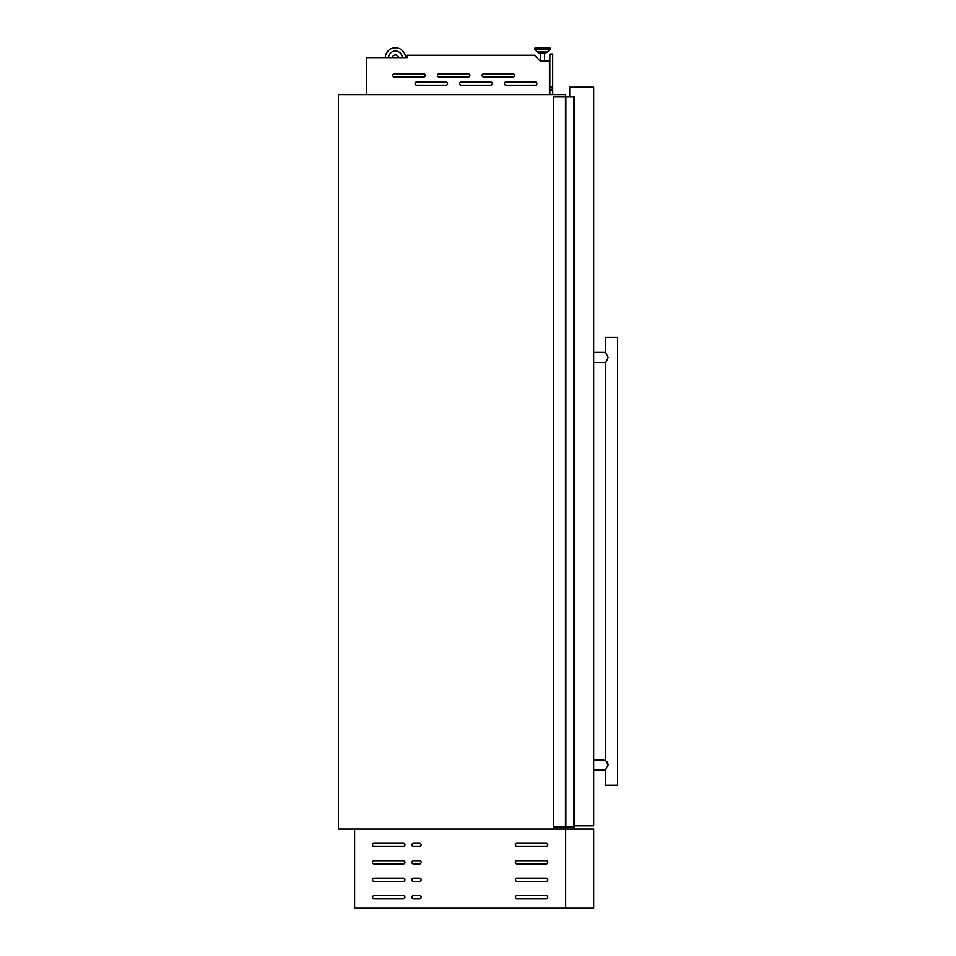 <?xml version="1.0" encoding="UTF-8"?>
<svg xmlns="http://www.w3.org/2000/svg" width="956" height="956" viewBox="0 0 956 956"><rect width="100%" height="100%" fill="white"/><g stroke="black" fill="none" stroke-linecap="round" stroke-linejoin="round"><path stroke-width="1.43" d="M565.462 96.628L574.114 96.628L574.114 827.036L553.488 827.036L553.488 96.628L565.462 96.628L565.462 827.036M573.899 96.628L573.899 827.036M565.868 96.628L565.868 827.036M415.095 83.554A1.625 1.625 0 0 0 416.72 85.18L445.938 85.18A1.625 1.625 0 0 0 447.563 83.554A1.625 1.625 0 0 0 445.938 81.929L416.72 81.929A1.625 1.625 0 0 0 415.095 83.554M459.74 83.554A1.625 1.625 0 0 0 461.366 85.18L490.583 85.18A1.625 1.625 0 0 0 492.209 83.554A1.625 1.625 0 0 0 490.583 81.929L461.366 81.929A1.625 1.625 0 0 0 459.74 83.554M504.386 83.554A1.625 1.625 0 0 0 505.999 85.18L535.229 85.18A1.625 1.625 0 0 0 536.854 83.554A1.625 1.625 0 0 0 535.229 81.929L505.999 81.929A1.625 1.625 0 0 0 504.386 83.554M392.773 75.44A1.625 1.625 0 0 0 394.398 77.066L423.616 77.066A1.625 1.625 0 0 0 425.241 75.44A1.625 1.625 0 0 0 423.616 73.815L394.398 73.815A1.625 1.625 0 0 0 392.773 75.44M437.418 75.44A1.625 1.625 0 0 0 439.043 77.066L468.261 77.066A1.625 1.625 0 0 0 469.886 75.44A1.625 1.625 0 0 0 468.261 73.815L439.043 73.815A1.625 1.625 0 0 0 437.418 75.44M482.063 75.44A1.625 1.625 0 0 0 483.676 77.066L512.906 77.066A1.625 1.625 0 0 0 514.531 75.44A1.625 1.625 0 0 0 512.906 73.815L483.676 73.815A1.625 1.625 0 0 0 482.063 75.44M539.112 52.15L545.864 52.15L545.864 53.464L539.112 53.464L539.112 52.15L537.75 52.15L547.226 52.15A0.609 0.609 0 0 0 547.668 51.971L549.963 49.604A0.609 0.609 0 0 0 550.13 49.174L550.13 48.409A0.609 0.609 0 0 0 549.521 47.8L535.456 47.8L549.521 47.8A0.609 0.609 0 0 1 550.13 48.409L534.846 48.409A0.609 0.609 0 0 1 535.456 47.8M537.75 52.15A0.609 0.609 0 0 1 537.308 51.971L535.013 49.604A0.609 0.609 0 0 1 534.846 49.174L534.846 48.409M547.668 51.971L537.308 51.971L535.013 49.604L549.963 49.604M544.49 60.909L544.49 53.464M540.499 60.909L540.499 53.464M392.39 57.575A3.047 3.047 0 0 1 398.437 57.575M366.638 94.513L549.425 94.513L549.425 60.909L540.14 60.909L534.452 55.233L407.22 55.233L407.22 57.575L366.638 57.575L366.638 94.596M565.665 96.628L565.665 94.596L338.388 94.596L338.388 829.055L565.665 829.055L565.665 827.036M547.226 52.15L545.864 52.15M405.547 57.575A10.146 10.146 0 0 0 395.414 47.8A10.146 10.146 0 0 0 385.268 57.575M402.297 57.575A6.907 6.907 0 0 0 395.414 51.038A6.907 6.907 0 0 0 388.518 57.575M552.676 94.596L552.676 90.127L549.831 90.127L549.831 86.888L552.676 86.888L552.676 54.014L549.831 54.014L549.831 86.888M549.831 90.127L549.831 94.596M552.676 90.127L552.676 86.888M552.269 90.127L552.269 86.888M606.176 361.631L608.159 357.46L605.435 352.394L593.664 352.394M607.108 360.328L606.642 361.01M593.664 362.539L605.435 362.539L605.435 759.865L608.159 764.931L605.435 770.01L605.435 785.223L617.612 785.223L617.612 337.169L605.435 337.169L605.435 352.394M569.716 96.628L569.716 87.163L593.664 87.163L593.664 825.817L574.114 825.817M608.135 764.573L608.004 763.892M607.108 762.075L606.642 761.394M605.781 760.283L593.664 759.865M565.665 908.2L593.664 908.2L593.664 829.055L354.616 829.055L354.616 908.2L565.665 908.2L565.665 829.055M372.481 844.889A1.625 1.625 0 0 0 374.107 846.514L403.336 846.514A1.625 1.625 0 0 0 404.95 844.889A1.625 1.625 0 0 0 403.336 843.264L374.107 843.264A1.625 1.625 0 0 0 372.481 844.889M372.481 862.336A1.625 1.625 0 0 0 374.107 863.961L403.336 863.961A1.625 1.625 0 0 0 404.95 862.336A1.625 1.625 0 0 0 403.336 860.711L374.107 860.711A1.625 1.625 0 0 0 372.481 862.336M372.481 879.795A1.625 1.625 0 0 0 374.107 881.408L403.336 881.408A1.625 1.625 0 0 0 404.95 879.795A1.625 1.625 0 0 0 403.336 878.17L374.107 878.17A1.625 1.625 0 0 0 372.481 879.795M372.481 897.242A1.625 1.625 0 0 0 374.107 898.867L403.336 898.867A1.625 1.625 0 0 0 404.95 897.242A1.625 1.625 0 0 0 403.336 895.617L374.107 895.617A1.625 1.625 0 0 0 372.481 897.242M411.857 844.889A1.625 1.625 0 0 0 413.482 846.514L419.565 846.514A1.625 1.625 0 0 0 421.19 844.889A1.625 1.625 0 0 0 419.565 843.264L413.482 843.264A1.625 1.625 0 0 0 411.857 844.889M411.857 862.336A1.625 1.625 0 0 0 413.482 863.961L419.565 863.961A1.625 1.625 0 0 0 421.19 862.336A1.625 1.625 0 0 0 419.565 860.711L413.482 860.711A1.625 1.625 0 0 0 411.857 862.336M411.857 879.795A1.625 1.625 0 0 0 413.482 881.408L419.565 881.408A1.625 1.625 0 0 0 421.19 879.795A1.625 1.625 0 0 0 419.565 878.17L413.482 878.17A1.625 1.625 0 0 0 411.857 879.795M411.857 897.242A1.625 1.625 0 0 0 413.482 898.867L419.565 898.867A1.625 1.625 0 0 0 421.19 897.242A1.625 1.625 0 0 0 419.565 895.617L413.482 895.617A1.625 1.625 0 0 0 411.857 897.242M515.332 844.889A1.625 1.625 0 0 0 516.957 846.514L546.175 846.514A1.625 1.625 0 0 0 547.8 844.889A1.625 1.625 0 0 0 546.175 843.264L516.957 843.264A1.625 1.625 0 0 0 515.332 844.889M515.332 862.336A1.625 1.625 0 0 0 516.957 863.961L546.175 863.961A1.625 1.625 0 0 0 547.8 862.336A1.625 1.625 0 0 0 546.175 860.711L516.957 860.711A1.625 1.625 0 0 0 515.332 862.336M515.332 879.795A1.625 1.625 0 0 0 516.957 881.408L546.175 881.408A1.625 1.625 0 0 0 547.8 879.795A1.625 1.625 0 0 0 546.175 878.17L516.957 878.17A1.625 1.625 0 0 0 515.332 879.795M515.332 897.242A1.625 1.625 0 0 0 516.957 898.867L546.175 898.867A1.625 1.625 0 0 0 547.8 897.242A1.625 1.625 0 0 0 546.175 895.617L516.957 895.617A1.625 1.625 0 0 0 515.332 897.242M574.03 96.628L574.03 827.036M573.982 96.628L573.982 827.036M534.846 49.174L550.13 49.174M605.435 770.01L593.664 770.01"/></g></svg>
